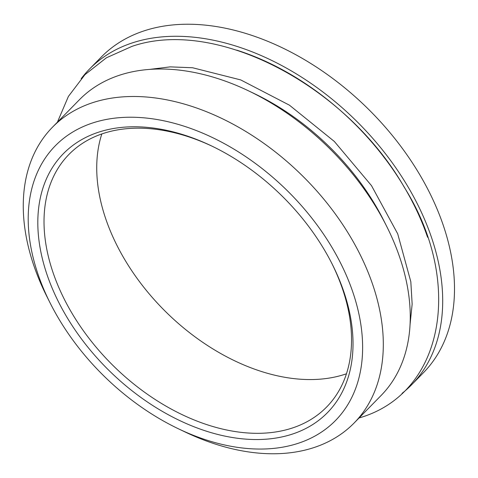<?xml version="1.0" encoding="UTF-8"?>
<svg xmlns="http://www.w3.org/2000/svg" width="478" height="478" viewBox="0 0 478 478"><rect width="100%" height="100%" fill="white"/><g stroke="black" fill="none" stroke-linecap="round" stroke-linejoin="round"><path stroke-width="0.72" d="M212.393 146.34A180.415 119.864 -135.6 0 0 136.445 128.176A180.415 119.864 -135.6 0 0 68.952 154.43A180.415 119.864 -135.6 0 0 56.792 282.641A180.415 119.864 -135.6 0 0 259.112 433.313A180.415 119.864 -135.6 0 0 326.599 407.059A180.415 119.864 -135.6 0 0 338.765 278.847A180.415 119.864 -135.6 0 0 331.869 263.486M50.907 285.097A184.926 122.864 44.4 0 1 211.401 145.862A184.926 122.864 44.4 0 1 332.365 264.465A184.926 122.864 44.4 0 1 339.93 281.207A184.926 122.864 44.4 0 1 258.281 439.533A184.926 122.864 44.4 0 1 50.907 285.097M101.826 133.942A180.415 119.864 -135.6 0 0 150.361 295.231A180.415 119.864 -135.6 0 0 311.817 379.556A180.415 119.864 -135.6 0 0 346.436 373.79M348.737 281.088A196.207 130.357 -135.6 0 0 128.719 117.235A196.207 130.357 -135.6 0 0 42.1 285.217A196.207 130.357 -135.6 0 0 50.124 302.974A196.207 130.357 -135.6 0 0 178.455 428.808A196.207 130.357 -135.6 0 0 348.737 281.088M50.124 302.974L46.856 296.468A211.24 140.347 44.4 0 1 38.216 277.348A211.24 140.347 44.4 0 1 52.455 127.238A211.24 140.347 44.4 0 1 131.474 96.496A211.24 140.347 44.4 0 1 368.353 272.902A211.24 140.347 44.4 0 1 354.114 423.018A211.24 140.347 44.4 0 1 275.095 453.759A211.24 140.347 44.4 0 1 185.028 431.945L178.455 428.808M354.114 423.018L381.062 395.539A211.24 140.347 -135.6 0 0 395.3 245.423A211.24 140.347 -135.6 0 0 386.66 226.303A211.24 140.347 -135.6 0 0 248.488 90.826A211.24 140.347 -135.6 0 0 158.421 69.017A211.24 140.347 -135.6 0 0 79.396 99.753L52.455 127.238M386.66 226.303L383.798 220.615A198.083 131.605 -135.6 0 0 254.236 93.574L248.488 90.826M402.046 393.376A225.52 149.835 -135.6 0 0 411.516 384.88L423.317 372.84A225.52 149.835 -135.6 0 0 409.049 157.859A225.52 149.835 -135.6 0 0 185.625 24.241A225.52 149.835 -135.6 0 0 101.258 57.061L89.458 69.095A225.52 149.835 -135.6 0 0 81.152 78.721M411.516 384.88A225.52 149.835 -135.6 0 0 397.248 169.899A225.52 149.835 -135.6 0 0 173.825 36.28A225.52 149.835 -135.6 0 0 89.458 69.095M427.565 237.249A220.633 146.585 -135.6 0 0 422.899 224.666A220.633 146.585 -135.6 0 0 413.876 204.698A220.633 146.585 -135.6 0 0 269.556 63.192A220.633 146.585 -135.6 0 0 236.747 50.148M412.908 202.893A205.6 136.6 -135.6 0 0 412.185 201.387M272.896 64.817A205.6 136.6 -135.6 0 0 271.379 64.124M385.328 159.037A204.1 135.597 -135.6 0 0 382.741 155.571M319.286 93.353A204.1 135.597 -135.6 0 0 315.767 90.838M410.028 324.825L412.15 304.133L410.823 281.721L397.714 233.838L371.496 185.637L334.343 141.464L289.447 105.184L240.739 79.922L192.61 67.757L170.174 66.872L149.53 69.406M57.408 122.183L68.396 96.437L84.923 74.688L106.391 57.802L131.964 46.378C216.773 17.106 346.556 86.237 404.257 187.227C463.803 282.062 444.45 393.687 358.733 418.071"/></g></svg>
